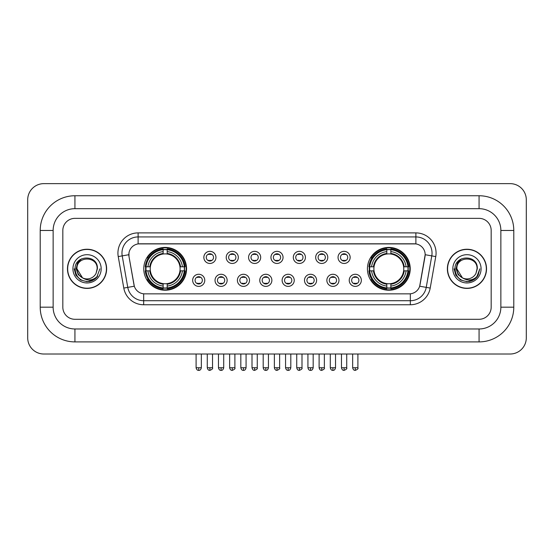 <?xml version="1.0" encoding="UTF-8"?>
<svg xmlns="http://www.w3.org/2000/svg" width="554" height="554" viewBox="0 0 554 554"><rect width="100%" height="100%" fill="white"/><g stroke="black" fill="none" stroke-linecap="round" stroke-linejoin="round"><path stroke-width="0.83" d="M367.434 268.822A21.398 21.398 0 0 0 388.832 290.22A21.398 21.398 0 0 0 410.23 268.822A21.398 21.398 0 0 0 388.832 247.43A21.398 21.398 0 0 0 367.434 268.822M143.77 268.822A21.398 21.398 0 0 0 165.168 290.22A21.398 21.398 0 0 0 186.566 268.822A21.398 21.398 0 0 0 165.168 247.43A21.398 21.398 0 0 0 143.77 268.822M204.772 280.331A6.052 6.052 0 0 1 198.72 286.383A6.052 6.052 0 0 1 192.66 280.331A6.052 6.052 0 0 1 198.72 274.272A6.052 6.052 0 0 1 204.772 280.331M195.084 280.331A3.636 3.636 0 0 0 198.72 283.967A3.636 3.636 0 0 0 202.349 280.331A3.636 3.636 0 0 0 198.72 276.695A3.636 3.636 0 0 0 195.084 280.331M227.14 280.331A6.052 6.052 0 0 1 221.088 286.383A6.052 6.052 0 0 1 215.028 280.331A6.052 6.052 0 0 1 221.088 274.272A6.052 6.052 0 0 1 227.14 280.331M217.452 280.331A3.636 3.636 0 0 0 221.088 283.967A3.636 3.636 0 0 0 224.716 280.331A3.636 3.636 0 0 0 221.088 276.695A3.636 3.636 0 0 0 217.452 280.331M249.508 280.331A6.052 6.052 0 0 1 243.448 286.383A6.052 6.052 0 0 1 237.396 280.331A6.052 6.052 0 0 1 243.448 274.272A6.052 6.052 0 0 1 249.508 280.331M239.82 280.331A3.636 3.636 0 0 0 243.448 283.967A3.636 3.636 0 0 0 247.084 280.331A3.636 3.636 0 0 0 243.448 276.695A3.636 3.636 0 0 0 239.82 280.331M271.876 280.331A6.052 6.052 0 0 1 265.816 286.383A6.052 6.052 0 0 1 259.764 280.331A6.052 6.052 0 0 1 265.816 274.272A6.052 6.052 0 0 1 271.876 280.331M262.18 280.331A3.636 3.636 0 0 0 265.816 283.967A3.636 3.636 0 0 0 269.452 280.331A3.636 3.636 0 0 0 265.816 276.695A3.636 3.636 0 0 0 262.18 280.331M294.236 280.331A6.052 6.052 0 0 1 288.184 286.383A6.052 6.052 0 0 1 282.125 280.331A6.052 6.052 0 0 1 288.184 274.272A6.052 6.052 0 0 1 294.236 280.331M284.548 280.331A3.636 3.636 0 0 0 288.184 283.967A3.636 3.636 0 0 0 291.82 280.331A3.636 3.636 0 0 0 288.184 276.695A3.636 3.636 0 0 0 284.548 280.331M316.604 280.331A6.052 6.052 0 0 1 310.552 286.383A6.052 6.052 0 0 1 304.492 280.331A6.052 6.052 0 0 1 310.552 274.272A6.052 6.052 0 0 1 316.604 280.331M306.916 280.331A3.636 3.636 0 0 0 310.552 283.967A3.636 3.636 0 0 0 314.18 280.331A3.636 3.636 0 0 0 310.552 276.695A3.636 3.636 0 0 0 306.916 280.331M338.972 280.331A6.052 6.052 0 0 1 332.912 286.383A6.052 6.052 0 0 1 326.86 280.331A6.052 6.052 0 0 1 332.912 274.272A6.052 6.052 0 0 1 338.972 280.331M329.284 280.331A3.636 3.636 0 0 0 332.912 283.967A3.636 3.636 0 0 0 336.548 280.331A3.636 3.636 0 0 0 332.912 276.695A3.636 3.636 0 0 0 329.284 280.331M361.34 280.331A6.052 6.052 0 0 1 355.28 286.383A6.052 6.052 0 0 1 349.228 280.331A6.052 6.052 0 0 1 355.28 274.272A6.052 6.052 0 0 1 361.34 280.331M351.651 280.331A3.636 3.636 0 0 0 355.28 283.967A3.636 3.636 0 0 0 358.916 280.331A3.636 3.636 0 0 0 355.28 276.695A3.636 3.636 0 0 0 351.651 280.331M215.956 257.402A6.052 6.052 0 0 1 209.904 263.455A6.052 6.052 0 0 1 203.844 257.402A6.052 6.052 0 0 1 209.904 251.343A6.052 6.052 0 0 1 215.956 257.402M206.268 257.402A3.636 3.636 0 0 0 209.904 261.031A3.636 3.636 0 0 0 213.532 257.402A3.636 3.636 0 0 0 209.904 253.767A3.636 3.636 0 0 0 206.268 257.402M238.324 257.402A6.052 6.052 0 0 1 232.264 263.455A6.052 6.052 0 0 1 226.212 257.402A6.052 6.052 0 0 1 232.264 251.343A6.052 6.052 0 0 1 238.324 257.402M228.636 257.402A3.636 3.636 0 0 0 232.264 261.031A3.636 3.636 0 0 0 235.9 257.402A3.636 3.636 0 0 0 232.264 253.767A3.636 3.636 0 0 0 228.636 257.402M260.692 257.402A6.052 6.052 0 0 1 254.632 263.455A6.052 6.052 0 0 1 248.58 257.402A6.052 6.052 0 0 1 254.632 251.343A6.052 6.052 0 0 1 260.692 257.402M251.004 257.402A3.636 3.636 0 0 0 254.632 261.031A3.636 3.636 0 0 0 258.268 257.402A3.636 3.636 0 0 0 254.632 253.767A3.636 3.636 0 0 0 251.004 257.402M283.052 257.402A6.052 6.052 0 0 1 277 263.455A6.052 6.052 0 0 1 270.948 257.402A6.052 6.052 0 0 1 277 251.343A6.052 6.052 0 0 1 283.052 257.402M273.364 257.402A3.636 3.636 0 0 0 277 261.031A3.636 3.636 0 0 0 280.636 257.402A3.636 3.636 0 0 0 277 253.767A3.636 3.636 0 0 0 273.364 257.402M305.42 257.402A6.052 6.052 0 0 1 299.368 263.455A6.052 6.052 0 0 1 293.308 257.402A6.052 6.052 0 0 1 299.368 251.343A6.052 6.052 0 0 1 305.42 257.402M295.732 257.402A3.636 3.636 0 0 0 299.368 261.031A3.636 3.636 0 0 0 302.996 257.402A3.636 3.636 0 0 0 299.368 253.767A3.636 3.636 0 0 0 295.732 257.402M327.788 257.402A6.052 6.052 0 0 1 321.736 263.455A6.052 6.052 0 0 1 315.676 257.402A6.052 6.052 0 0 1 321.736 251.343A6.052 6.052 0 0 1 327.788 257.402M318.1 257.402A3.636 3.636 0 0 0 321.736 261.031A3.636 3.636 0 0 0 325.364 257.402A3.636 3.636 0 0 0 321.736 253.767A3.636 3.636 0 0 0 318.1 257.402M350.156 257.402A6.052 6.052 0 0 1 344.096 263.455A6.052 6.052 0 0 1 338.044 257.402A6.052 6.052 0 0 1 344.096 251.343A6.052 6.052 0 0 1 350.156 257.402M340.468 257.402A3.636 3.636 0 0 0 344.096 261.031A3.636 3.636 0 0 0 347.732 257.402A3.636 3.636 0 0 0 344.096 253.767A3.636 3.636 0 0 0 340.468 257.402M123.791 288.073L118.237 256.585A20.186 20.186 0 0 1 138.119 232.895L415.881 232.895A20.186 20.186 0 0 1 435.763 256.585L430.209 288.073A20.186 20.186 0 0 1 410.327 304.755L143.673 304.755A20.186 20.186 0 0 1 123.791 288.073L127.766 287.374L122.212 255.886A16.149 16.149 0 0 1 138.119 236.932L415.881 236.932A16.149 16.149 0 0 1 431.788 255.886L426.234 287.374A16.149 16.149 0 0 1 410.327 300.718L143.673 300.718A16.149 16.149 0 0 1 127.766 287.374L134.317 286.217L128.999 256.585A10.9 10.9 0 0 1 139.733 243.795L414.267 243.795A10.9 10.9 0 0 1 425.001 256.585L420.015 284.846A10.9 10.9 0 0 1 409.281 293.855L144.719 293.855A10.9 10.9 0 0 1 133.985 284.846L128.999 256.585L128.95 253.081M145.695 270.844A19.584 19.584 0 0 1 145.695 266.806M369.359 270.844A19.584 19.584 0 0 1 369.359 266.806M67.47 268.822A19.584 19.584 0 0 0 87.047 288.405A19.584 19.584 0 0 0 106.631 268.822A19.584 19.584 0 0 0 87.047 249.245A19.584 19.584 0 0 0 67.47 268.822M447.369 268.822A19.584 19.584 0 0 0 466.953 288.405A19.584 19.584 0 0 0 486.53 268.822A19.584 19.584 0 0 0 466.953 249.245A19.584 19.584 0 0 0 447.369 268.822M138.119 232.895L138.119 243.912L415.881 243.912L415.881 232.895M409.281 293.855L144.719 293.855M435.763 256.585L425.167 254.715L419.683 286.217L430.209 288.073M420.015 284.846L419.953 285.192M134.047 285.192L133.985 284.846M491.176 230.471A12.112 12.112 0 0 0 479.065 218.359L74.935 218.359A12.112 12.112 0 0 0 62.824 230.471L62.824 307.179A12.112 12.112 0 0 0 74.935 319.291L479.065 319.291A12.112 12.112 0 0 0 491.176 307.179L491.176 230.471A12.112 12.112 0 0 0 479.065 218.359L74.935 218.359A12.112 12.112 0 0 0 62.824 230.471L62.824 307.179A12.112 12.112 0 0 0 74.935 319.291L479.065 319.291A12.112 12.112 0 0 0 491.176 307.179L491.176 230.471M106.423 268.822A19.376 19.376 0 0 0 87.047 249.445A19.376 19.376 0 0 0 67.671 268.822A19.376 19.376 0 0 0 87.047 288.205A19.376 19.376 0 0 0 106.423 268.822M99.914 268.822L96.735 277.291L94.935 278.994M83.259 278.357L78.252 274.673L76.182 268.822L77.47 263.129L81.452 258.877M82.38 277.776L76.958 268.822C76.334 255.803 97.76 255.803 97.144 268.822L96.036 273.42L97.386 268.822C98.383 254.251 74.645 254.605 75.088 268.822C75.891 277.409 80.621 281.633 89.284 281.494C92.809 280.816 95.607 279.015 97.67 276.093C93.01 280.566 87.961 281.148 82.518 277.845L76.958 268.822C76.334 255.803 97.76 255.803 97.144 268.822L96.036 273.42A10.09 10.09 0 0 1 82.518 277.845L76.958 268.822C76.334 255.803 97.76 255.803 97.144 268.822L96.036 273.42M82.518 277.845C78.987 275.899 77.131 272.893 76.958 268.822C76.334 255.803 97.76 255.803 97.144 268.822M72.92 268.822A14.127 14.127 0 0 0 87.047 282.956A14.127 14.127 0 0 0 101.181 268.822A14.127 14.127 0 0 0 87.047 254.695A14.127 14.127 0 0 0 72.92 268.822M97.67 276.093L94.055 279.618M93.972 279.673L89.284 281.494L93.993 279.652L89.284 281.494L93.993 279.652L87.047 281.695L80.614 279.971L75.905 275.262L74.181 268.822M486.329 268.822A19.376 19.376 0 0 0 466.953 249.445A19.376 19.376 0 0 0 447.577 268.822A19.376 19.376 0 0 0 466.953 288.205A19.376 19.376 0 0 0 486.329 268.822M473.885 279.666L469.252 281.487L473.885 279.666L469.252 281.487L473.885 279.666L466.953 281.695L460.519 279.971L455.81 275.262L454.086 268.822L455.81 275.262L460.519 279.971L466.953 281.695L473.386 279.971L478.095 275.262L479.819 268.822L476.641 277.291L474.84 278.994M463.165 278.357L458.158 274.673L456.087 268.822L457.369 263.129L461.357 258.877M462.424 277.845C458.892 275.899 457.036 272.893 456.856 268.822C456.24 255.803 477.666 255.803 477.042 268.822L475.941 273.42A10.09 10.09 0 0 1 462.424 277.845L456.856 268.822C456.24 255.803 477.666 255.803 477.042 268.822L475.941 273.42L477.292 268.822C478.289 254.251 454.55 254.605 454.993 268.822C455.797 277.409 460.526 281.633 469.19 281.494C472.714 280.816 475.512 279.015 477.576 276.093C472.915 280.566 467.867 281.148 462.424 277.845L462.382 277.824M477.042 268.822C477.666 255.803 456.24 255.803 456.856 268.822C456.24 255.803 477.666 255.803 477.042 268.822L475.941 273.42M452.819 268.822A14.127 14.127 0 0 0 466.953 282.956A14.127 14.127 0 0 0 481.08 268.822A14.127 14.127 0 0 0 466.953 254.695A14.127 14.127 0 0 0 452.819 268.822M477.576 276.093L473.961 279.618M479.819 268.822L478.095 275.262L473.386 279.971L466.953 281.695L460.519 279.971L455.81 275.262L454.086 268.822L455.81 275.262L460.519 279.971L466.953 281.695L473.386 279.971L478.095 275.262L479.819 268.822L478.095 275.262L473.386 279.971L466.953 281.695L460.519 279.971L455.81 275.262L454.086 268.822M477.548 276.134L473.968 279.611L477.548 276.134M179.967 270.844A14.937 14.937 0 0 0 167.19 254.023L167.19 254.023A14.937 14.937 0 0 0 150.369 270.844A14.937 14.937 0 0 0 179.967 270.844L180.562 270.844L179.967 270.844A14.937 14.937 0 0 1 167.19 283.627L167.19 286.065A17.361 17.361 0 0 0 182.411 270.844L185.091 270.844A20.027 20.027 0 0 1 167.19 288.745L167.19 287.935A19.217 19.217 0 0 0 184.281 270.844M146.097 270.844A19.175 19.175 0 0 1 146.097 266.806M167.19 249.757A19.175 19.175 0 0 0 163.153 249.757M184.24 266.806A19.175 19.175 0 0 1 184.24 270.844M185.091 266.806A20.027 20.027 0 0 0 167.19 248.905L167.19 249.716A19.217 19.217 0 0 1 184.281 266.806L185.091 266.806M145.245 270.844A20.027 20.027 0 0 0 163.153 288.745L163.153 287.935A19.217 19.217 0 0 1 146.055 270.844L145.245 270.844M184.281 266.806L182.411 266.806A17.361 17.361 0 0 0 167.19 251.585L167.19 249.716M167.19 287.935L167.19 286.065M146.055 270.844L147.925 270.844A17.361 17.361 0 0 0 163.153 286.065L163.153 287.935M167.19 251.585L167.19 253.427A15.526 15.526 0 0 1 180.562 266.806L182.411 266.806M182.411 270.844L180.562 270.844A15.526 15.526 0 0 1 167.19 284.223M163.153 286.065L163.153 283.627A14.937 14.937 0 0 1 150.369 270.844L147.925 270.844M179.967 266.806L180.562 266.806M167.19 287.893A19.175 19.175 0 0 1 163.153 287.893M163.153 248.905A20.027 20.027 0 0 0 145.245 266.806L146.055 266.806A19.217 19.217 0 0 1 163.153 249.716L163.153 248.905M163.153 249.716L163.153 251.585A17.361 17.361 0 0 0 147.925 266.806L146.055 266.806M163.153 253.995L163.153 251.585M147.925 266.806L149.774 266.806A15.526 15.526 0 0 1 163.153 253.427M163.153 283.627L163.153 284.223A15.526 15.526 0 0 1 149.774 270.844M148.368 257.922L147.226 257.922A20.997 20.997 0 0 1 186.165 268.822A20.997 20.997 0 0 1 147.226 279.728L148.368 279.728M403.631 270.844A14.937 14.937 0 0 0 390.847 254.023L390.847 254.023A14.937 14.937 0 0 0 374.033 270.844A14.937 14.937 0 0 0 403.631 270.844L404.226 270.844L403.631 270.844A14.937 14.937 0 0 1 390.847 283.627L390.847 286.065A17.361 17.361 0 0 0 406.075 270.844L408.755 270.844A20.027 20.027 0 0 1 390.847 288.745L390.847 287.935A19.217 19.217 0 0 0 407.945 270.844M369.76 270.844A19.175 19.175 0 0 1 369.76 266.806M390.847 249.757A19.175 19.175 0 0 0 386.81 249.757M407.903 266.806A19.175 19.175 0 0 1 407.903 270.844M408.755 266.806A20.027 20.027 0 0 0 390.847 248.905L390.847 249.716A19.217 19.217 0 0 1 407.945 266.806L408.755 266.806M368.909 270.844A20.027 20.027 0 0 0 386.81 288.745L386.81 287.935A19.217 19.217 0 0 1 369.719 270.844L368.909 270.844M407.945 266.806L406.075 266.806A17.361 17.361 0 0 0 390.847 251.585L390.847 249.716M390.847 287.935L390.847 286.065M369.719 270.844L371.589 270.844A17.361 17.361 0 0 0 386.81 286.065L386.81 287.935M390.847 251.585L390.847 253.427A15.526 15.526 0 0 1 404.226 266.806L406.075 266.806M406.075 270.844L404.226 270.844A15.526 15.526 0 0 1 390.847 284.223M386.81 286.065L386.81 283.627A14.937 14.937 0 0 1 374.033 270.844L371.589 270.844M403.631 266.806L404.226 266.806M390.847 287.893A19.175 19.175 0 0 1 386.81 287.893M386.81 248.905A20.027 20.027 0 0 0 368.909 266.806L369.719 266.806A19.217 19.217 0 0 1 386.81 249.716L386.81 248.905M386.81 249.716L386.81 251.585A17.361 17.361 0 0 0 371.589 266.806L369.719 266.806M386.81 253.995L386.81 251.585M371.589 266.806L373.438 266.806A15.526 15.526 0 0 1 386.81 253.427M386.81 283.627L386.81 284.223A15.526 15.526 0 0 1 373.438 270.844M372.032 257.922L370.889 257.922A20.997 20.997 0 0 1 409.828 268.822A20.997 20.997 0 0 1 370.889 279.728L372.032 279.728M208.692 260.823L208.692 260.248A3.095 3.095 0 0 0 211.116 260.248L211.116 260.823M211.116 253.974L211.116 254.549A3.095 3.095 0 0 0 208.692 254.549L208.692 253.974M231.06 260.823L231.06 260.248A3.095 3.095 0 0 0 233.476 260.248L233.476 260.823M233.476 253.974L233.476 254.549A3.095 3.095 0 0 0 231.06 254.549L231.06 253.974M253.42 260.823L253.42 260.248A3.095 3.095 0 0 0 255.844 260.248L255.844 260.823M255.844 253.974L255.844 254.549A3.095 3.095 0 0 0 253.42 254.549L253.42 253.974M275.788 260.823L275.788 260.248A3.095 3.095 0 0 0 278.212 260.248L278.212 260.823M278.212 253.974L278.212 254.549A3.095 3.095 0 0 0 275.788 254.549L275.788 253.974M298.156 260.823L298.156 260.248A3.095 3.095 0 0 0 300.58 260.248L300.58 260.823M300.58 253.974L300.58 254.549A3.095 3.095 0 0 0 298.156 254.549L298.156 253.974M320.524 260.823L320.524 260.248A3.095 3.095 0 0 0 322.94 260.248L322.94 260.823M322.94 253.974L322.94 254.549A3.095 3.095 0 0 0 320.524 254.549L320.524 253.974M342.884 260.823L342.884 260.248A3.095 3.095 0 0 0 345.308 260.248L345.308 260.823M345.308 253.974L345.308 254.549A3.095 3.095 0 0 0 342.884 254.549L342.884 253.974M197.508 283.759L197.508 283.184A3.095 3.095 0 0 0 199.932 283.184L199.932 283.759M199.932 276.903L199.932 277.478A3.095 3.095 0 0 0 197.508 277.478L197.508 276.903M219.876 283.759L219.876 283.184A3.095 3.095 0 0 0 222.292 283.184L222.292 283.759M222.292 276.903L222.292 277.478A3.095 3.095 0 0 0 219.876 277.478L219.876 276.903M242.237 283.759L242.237 283.184A3.095 3.095 0 0 0 244.66 283.184L244.66 283.759M244.66 276.903L244.66 277.478A3.095 3.095 0 0 0 242.237 277.478L242.237 276.903M264.604 283.759L264.604 283.184A3.095 3.095 0 0 0 267.028 283.184L267.028 283.759M267.028 276.903L267.028 277.478A3.095 3.095 0 0 0 264.604 277.478L264.604 276.903M286.972 283.759L286.972 283.184A3.095 3.095 0 0 0 289.396 283.184L289.396 283.759M289.396 276.903L289.396 277.478A3.095 3.095 0 0 0 286.972 277.478L286.972 276.903M309.34 283.759L309.34 283.184A3.095 3.095 0 0 0 311.764 283.184L311.764 283.759M311.764 276.903L311.764 277.478A3.095 3.095 0 0 0 309.34 277.478L309.34 276.903M331.707 283.759L331.707 283.184A3.095 3.095 0 0 0 334.124 283.184L334.124 283.759M334.124 276.903L334.124 277.478A3.095 3.095 0 0 0 331.707 277.478L331.707 276.903M354.068 283.759L354.068 283.184A3.095 3.095 0 0 0 356.492 283.184L356.492 283.759M356.492 276.903L356.492 277.478A3.095 3.095 0 0 0 354.068 277.478L354.068 276.903M74.935 195.749L74.935 208.671L479.065 208.671L479.065 195.749A34.722 34.722 0 0 1 513.787 230.471A34.722 34.722 0 0 0 479.065 195.749L74.935 195.749A34.722 34.722 0 0 0 40.213 230.471L40.213 307.179A34.722 34.722 0 0 0 74.935 341.901L479.065 341.901A34.722 34.722 0 0 0 513.787 307.179L513.787 230.471L500.864 230.471A21.8 21.8 0 0 0 479.065 208.671L74.935 208.671A21.8 21.8 0 0 0 53.136 230.471L53.136 307.179A21.8 21.8 0 0 0 74.935 328.979L479.065 328.979A21.8 21.8 0 0 0 500.864 307.179L500.864 230.471L500.864 307.179L513.787 307.179M526.3 199.786A16.149 16.149 0 0 0 510.151 183.637L43.849 183.637A16.149 16.149 0 0 0 27.7 199.786L27.7 337.864A16.149 16.149 0 0 0 43.849 354.013L510.151 354.013A16.149 16.149 0 0 0 526.3 337.864L526.3 199.786M118.237 256.585L122.212 255.886A16.149 16.149 0 0 1 121.97 253.081M122.212 255.886L128.833 254.715M410.327 293.807L410.327 304.755M143.673 304.755L143.673 293.807M163.153 288.073A19.355 19.355 0 0 0 167.19 288.073M184.42 270.844A19.355 19.355 0 0 0 184.42 266.806M167.19 249.57A19.355 19.355 0 0 0 163.153 249.57M386.81 288.073A19.355 19.355 0 0 0 390.847 288.073M408.083 270.844A19.355 19.355 0 0 0 408.083 266.806M390.847 249.57A19.355 19.355 0 0 0 386.81 249.57M209.904 367.738L207.279 367.738C207.736 369.608 208.609 370.481 209.904 370.363L209.904 367.738L212.528 367.738L212.528 354.013M232.264 367.738L229.64 367.738C230.104 369.608 230.976 370.481 232.264 370.363L232.264 367.738L234.889 367.738L234.889 354.013M254.632 367.738L252.008 367.738C252.465 369.608 253.344 370.481 254.632 370.363L254.632 367.738L257.257 367.738L257.257 354.013M277 367.738L274.375 367.738C274.832 369.608 275.712 370.481 277 370.363L277 367.738L279.625 367.738L279.625 354.013M299.368 367.738L296.743 367.738C297.2 369.608 298.073 370.481 299.368 370.363L299.368 367.738L301.992 367.738L301.992 354.013M321.736 367.738L319.111 367.738C319.568 369.608 320.441 370.481 321.736 370.363L321.736 367.738L324.36 367.738L324.36 354.013M344.096 367.738L341.472 367.738C341.936 369.608 342.808 370.481 344.096 370.363L344.096 367.738L346.721 367.738L346.721 354.013M198.72 367.738L196.095 367.738C196.552 369.608 197.425 370.481 198.72 370.363L198.72 367.738L201.344 367.738L201.344 354.013M221.088 367.738L218.463 367.738C218.92 369.608 219.793 370.481 221.088 370.363L221.088 367.738L223.705 367.738L223.705 354.013M243.448 367.738L240.824 367.738C241.281 369.608 242.16 370.481 243.448 370.363L243.448 367.738L246.073 367.738L246.073 354.013M265.816 367.738L263.192 367.738C263.649 369.608 264.528 370.481 265.816 370.363L265.816 367.738L268.441 367.738L268.441 354.013M288.184 367.738L285.559 367.738C286.016 369.608 286.889 370.481 288.184 370.363L288.184 367.738L290.808 367.738L290.808 354.013M310.552 367.738L307.927 367.738C308.384 369.608 309.257 370.481 310.552 370.363L310.552 367.738L313.176 367.738L313.176 354.013M332.912 367.738L330.295 367.738C330.752 369.608 331.624 370.481 332.912 370.363L332.912 367.738L335.537 367.738L335.537 354.013M355.28 367.738L352.656 367.738C353.113 369.608 353.992 370.481 355.28 370.363L355.28 367.738L357.905 367.738L357.905 354.013M479.065 341.901L479.065 328.979L74.935 328.979L74.935 341.901M40.213 307.179L53.136 307.179L53.136 230.471L40.213 230.471M207.279 367.738L207.279 354.013M212.528 367.738C213.055 368.576 212.182 369.449 209.904 370.363M229.64 367.738L229.64 354.013M234.889 367.738C235.422 368.576 234.55 369.449 232.264 370.363M252.008 367.738L252.008 354.013M257.257 367.738C257.79 368.576 256.918 369.449 254.632 370.363M274.375 367.738L274.375 354.013M279.625 367.738C280.158 368.576 279.285 369.449 277 370.363M296.743 367.738L296.743 354.013M301.992 367.738C302.526 368.576 301.646 369.449 299.368 370.363M319.111 367.738L319.111 354.013M324.36 367.738C324.886 368.576 324.014 369.449 321.736 370.363M341.472 367.738L341.472 354.013M346.721 367.738C347.254 368.576 346.382 369.449 344.096 370.363M196.095 367.738L196.095 354.013M201.344 367.738C200.887 369.608 200.008 370.481 198.72 370.363M218.463 367.738L218.463 354.013M223.705 367.738C223.248 369.608 222.376 370.481 221.088 370.363M240.824 367.738L240.824 354.013M246.073 367.738C245.616 369.608 244.743 370.481 243.448 370.363M263.192 367.738L263.192 354.013M268.441 367.738C267.984 369.608 267.111 370.481 265.816 370.363M285.559 367.738L285.559 354.013M290.808 367.738C290.351 369.608 289.472 370.481 288.184 370.363M307.927 367.738L307.927 354.013M313.176 367.738C312.719 369.608 311.84 370.481 310.552 370.363M330.295 367.738L330.295 354.013M335.537 367.738C335.08 369.608 334.207 370.481 332.912 370.363M352.656 367.738L352.656 354.013M357.905 367.738C358.438 368.576 357.565 369.449 355.28 370.363"/></g></svg>
